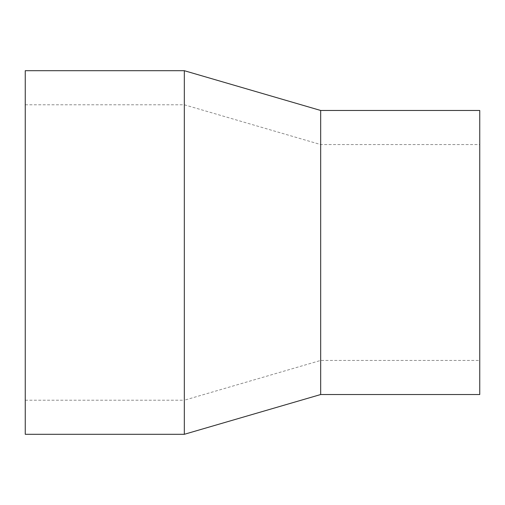 <?xml version="1.0" encoding="UTF-8"?>
<svg xmlns="http://www.w3.org/2000/svg" width="505" height="505" viewBox="0 0 505 505"><rect width="100%" height="100%" fill="white"/><g stroke="black" fill="none" stroke-linecap="round" stroke-linejoin="round"><path stroke-width="0.38" stroke-dasharray="2.52 1.89" d="M479.75 360.444L479.75 144.556L479.75 360.444L320.675 360.444L184.325 400.212L184.325 104.787L184.325 400.212L25.25 400.212L25.25 104.787L25.25 400.212M25.25 434.3L25.25 70.7M184.325 434.3L184.325 70.7M320.675 394.531L320.675 110.469M479.75 394.531L479.75 110.469M320.675 360.444L320.675 144.556L320.675 360.444M25.25 104.787L184.325 104.787L320.675 144.556L479.75 144.556"/><path stroke-width="0.76" d="M25.25 70.7L25.25 434.3L184.325 434.3L184.325 70.7L25.25 70.7M184.325 70.7L320.675 110.469L320.675 394.531L184.325 434.3M320.675 110.469L479.75 110.469L479.75 394.531L320.675 394.531"/></g></svg>
